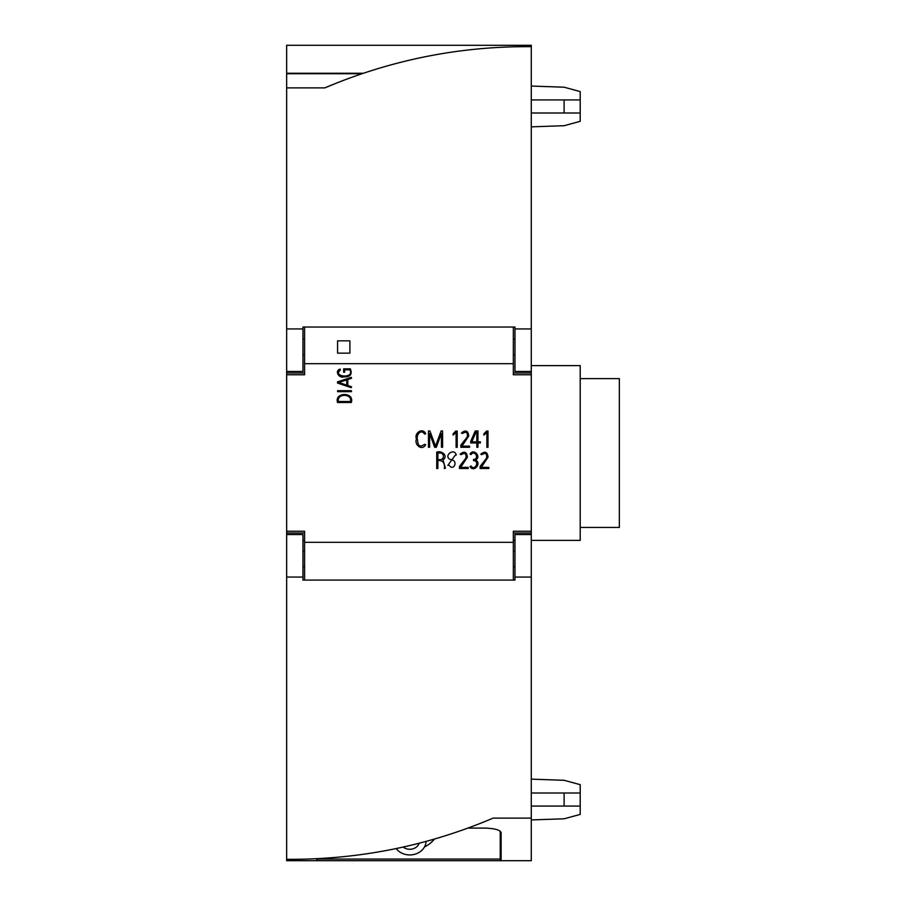 <?xml version="1.0" encoding="UTF-8"?>
<svg xmlns="http://www.w3.org/2000/svg" width="906" height="906" viewBox="0 0 906 906"><rect width="100%" height="100%" fill="white"/><g stroke="black" fill="none" stroke-linecap="round" stroke-linejoin="round"><path stroke-width="1.36" d="M513.34 580.089L513.34 531.244L531.278 531.244L531.278 860.7L501.109 860.7L501.109 832.659C500.271 829.964 494.835 828.446 484.801 828.084L467.938 828.084M304.597 327.032L304.597 363.68L513.34 363.68L513.34 374.756L531.278 374.756L531.278 531.244M304.597 363.68L304.597 374.756L286.658 374.756L286.658 531.244L304.597 531.244L304.597 580.089M513.34 542.32L304.597 542.32M531.278 45.3L286.658 45.3L531.278 45.3L531.278 374.756M286.658 374.756L286.658 371.46L302.966 371.46L302.966 327.032L514.97 327.032L514.97 371.46L531.278 371.46M286.658 45.3L286.658 87.882L324.812 87.882L338.266 82.367M531.278 818.118L493.124 818.118C427.462 846.023 358.64 859.76 286.658 859.33L286.658 860.7L531.278 860.7M286.658 531.244L286.658 859.33M363.351 73.25L286.658 73.25M513.34 363.68L513.34 327.032M580.202 378.617L619.342 378.617L619.342 527.428L580.202 527.428M500.237 859.058L317.7 859.058M434.393 839.058A29.762 25.776 0 0 1 424.45 846.985M317.7 858.662L317.7 860.7M500.237 831.221L500.237 860.7M500.237 845.898L501.109 845.898M531.278 365.605L580.202 365.605L580.202 540.395L531.278 540.395M531.278 819.941L564.11 818.798L580.202 814.415L580.202 806.08L531.278 806.08L564.11 806.08L564.11 793.01L580.202 793.01L531.278 793.01L564.11 793.01M531.278 779.149L564.11 780.293L580.202 784.675L580.202 806.08L564.11 806.08M426.08 841.391A16.308 14.122 0 0 1 409.784 854.936A16.308 14.122 0 0 1 396.149 848.548M419.172 843.214A9.785 8.471 0 0 1 409.784 849.284A9.785 8.471 0 0 1 403.159 847.042M531.278 86.059L564.11 87.203L580.202 91.585L580.202 99.92L531.278 99.92L580.202 99.92L580.202 112.99L531.278 112.99L580.202 112.99L580.202 121.325L564.11 125.708L531.278 126.851M564.11 112.99L564.11 99.92M337.576 340.849L337.576 353.147L349.897 353.147L349.897 340.849L337.576 340.849M286.658 534.54L302.966 534.54L302.966 580.089L514.97 580.089L514.97 534.54L531.278 534.54M316.828 858.707L316.828 860.7L286.658 860.7M531.278 577.065L514.97 577.065M302.966 577.065L286.658 577.065M304.597 566.748L302.966 566.748M513.34 551.256L514.97 551.256M286.658 73.726L361.958 73.726M286.658 87.882L286.658 371.46M531.278 46.67C459.863 46.127 391.041 59.864 324.812 87.882M514.97 328.935L531.278 328.935M286.658 328.935L302.966 328.935M513.34 339.252L514.97 339.252L513.34 339.252M304.597 339.252L302.966 339.252L304.597 339.252M471.063 466.069L470.021 466.545C473.781 473.192 482.219 462.887 475.424 460.033C481.935 457.1 473.657 447.711 470.021 454.076L471.063 454.597C474.767 449.331 479.874 459.172 473.476 459.512L473.544 460.633C480.101 460.848 474.914 471.426 471.063 466.069M471.833 441.834L476.012 432.105L476.805 432.105L476.805 441.834L471.833 441.834M470.701 441.29L470.701 442.966L476.805 442.966L476.805 447.281L477.96 447.281L477.96 442.966L480.361 442.966L480.361 441.834L477.96 441.834L477.96 430.973L475.265 430.973L470.701 441.29M340.112 369.093L340.35 370.033C332.026 376.953 355.129 379.07 349.807 369.807L344.62 369.807L344.62 372.253L343.657 372.253L343.657 368.844L350.362 368.844C352.457 374.416 350.35 377.077 344.042 376.839C339.104 378.697 334.235 370.916 340.112 369.093M453.125 435.095L453.057 433.895L455.797 431.063L457.213 431.063L457.213 447.304L456.092 447.304L456.092 432.468L453.125 435.095M483.906 435.095L483.838 433.895L486.579 431.063L488.006 431.063L488.006 447.304L486.873 447.304L486.873 432.468L483.906 435.095M337.598 390.701L337.598 391.664L351.426 391.664L351.426 390.701L337.598 390.701M480.146 468.481L480.146 466.409L486.59 458.062C487.122 453.464 485.514 452.354 481.777 454.71L480.758 454.189C484.97 450.837 487.394 451.822 488.051 457.179L481.279 467.36L488.832 467.36L488.832 468.481L480.146 468.481M460.837 447.281L460.837 445.208L467.281 436.862C467.813 432.264 466.216 431.154 462.468 433.51L461.448 432.989C465.661 429.637 468.085 430.622 468.742 435.979L461.969 446.16L469.523 446.16L469.523 447.281L460.837 447.281M346.794 385.152L338.776 382.457L346.794 379.863L346.794 385.152M337.542 381.845L337.542 383.068L351.211 387.666L351.517 386.749L347.768 385.48L347.768 379.535L351.517 378.3L351.211 377.36L337.542 381.845M459.501 468.481L459.501 466.409L465.944 458.062C466.477 453.464 464.869 452.354 461.131 454.71L460.112 454.189C464.325 450.837 466.749 451.822 467.405 457.179L460.633 467.36L468.187 467.36L468.187 468.481L459.501 468.481M338.504 401.505L350.418 401.505C352.604 393.34 336.33 393.34 338.504 401.505M337.519 402.49L351.324 402.49C354.699 391.868 334.235 391.845 337.519 402.49M428.47 430.973L428.47 447.281L429.625 447.281L429.625 433.51L434.665 447.281L436.318 447.281L441.449 433.464L441.449 447.281L442.604 447.281L442.604 430.973L441.131 430.973L435.526 446.137L429.92 430.973L428.47 430.973M424.552 434.076C421.052 428.334 415.571 435.435 417.609 440.033C417.768 446.092 420.09 447.53 424.574 444.325L425.639 444.71C422.162 451.313 414.019 444.812 416.454 438.9C413.929 432.943 422.966 427.111 425.661 433.804L424.552 434.076M448.957 465.027L447.847 465.344L455.152 455.344L456.262 455.027C454.189 447.156 442.83 456.16 450.463 459.602C459.115 459.931 453.6 472.23 448.957 465.027M437.881 453.328L437.881 459.308C445.31 461.754 445.265 450.995 437.881 453.328M436.726 468.481L436.726 452.173C441.562 450.169 448.674 455.945 442.989 459.897L445.435 468.198L444.37 468.595C445.027 463.011 442.864 460.293 437.881 460.452L437.881 468.481L436.726 468.481M304.597 533.011L286.658 533.011M304.597 540.554L302.966 540.554M304.597 372.989L286.658 372.989M513.34 372.989L531.278 372.989M513.34 533.011L531.278 533.011M513.34 540.554L514.97 540.554M304.597 551.256L302.966 551.256M513.34 566.748L514.97 566.748M513.34 354.744L514.97 354.744M304.597 354.744L302.966 354.744"/></g></svg>
